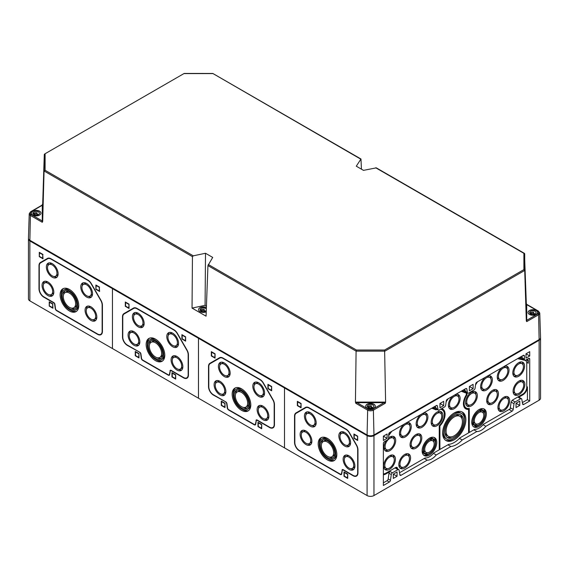 <?xml version="1.0" encoding="UTF-8"?>
<svg xmlns="http://www.w3.org/2000/svg" width="569" height="569" viewBox="0 0 569 569"><rect width="100%" height="100%" fill="white"/><g stroke="black" fill="none" stroke-linecap="round" stroke-linejoin="round"><path stroke-width="0.85" d="M198.481 398.215L284.5 447.881L284.5 387.951L198.481 338.285L199.05 337.958L198.481 338.285L112.456 288.625L113.032 288.291L112.456 288.625L29.873 240.943A4.865 2.809 0 0 1 28.45 238.959L28.45 298.889A4.865 2.809 0 0 0 29.873 300.873L198.481 398.215L198.481 338.285L198.481 398.215M285.076 387.624L284.5 387.951L285.076 387.624M225.829 402.255A1.216 0.704 -120 0 1 226.675 403.563L227.273 407.845A2.027 1.174 -120 0 0 228.688 410.029L254.293 424.808A2.027 1.174 -120 0 0 255.701 424.261L256.306 420.669A1.216 0.704 -120 0 1 257.152 420.335L269.592 427.518A6.892 3.983 -120 0 0 274.464 424.702L274.464 404.509A6.892 3.983 -120 0 0 273.035 399.701L263.433 383.065A6.892 3.983 -120 0 0 259.983 379.423L222.991 358.072A6.892 3.983 -120 0 0 219.549 357.73L209.94 363.278A6.892 3.983 -120 0 0 208.517 366.429L208.517 386.628A6.892 3.983 -120 0 0 213.389 395.071L225.964 402.013M259.983 379.423L223.283 358.235A6.487 3.748 -120 0 0 220.039 357.915L210.146 363.627A6.487 3.748 -120 0 0 208.802 366.6L208.802 386.792A6.487 3.748 -120 0 0 213.389 394.737L225.829 401.92A1.622 0.939 -120 0 1 226.96 403.67L227.557 407.952A1.622 0.939 -120 0 0 228.688 409.701L254.293 424.481A1.622 0.939 -120 0 0 255.104 424.559A1.622 0.939 -120 0 0 255.417 424.04L256.306 420.285A1.622 0.939 -120 0 1 256.498 419.865M271.655 386.493L267.928 384.345L267.928 388.648L271.655 390.796L271.655 386.493L271.37 390.306L268.212 388.485L268.212 384.843L271.37 386.664M215.054 353.818L211.327 351.663L211.327 355.966L215.054 358.121L215.054 353.818L214.762 357.624L211.611 355.803L211.611 352.161L214.762 353.982M261.704 424.453L257.977 422.305L257.977 426.608L261.704 428.763L261.704 424.453L261.42 428.265L258.262 426.444L258.262 422.803L261.42 424.623M225.004 403.265L221.277 401.117L221.277 405.42L225.004 407.568L225.004 403.265L224.712 407.077L221.561 405.249L221.561 401.607L224.712 403.428M224.712 407.077L221.277 405.42M261.42 428.265L257.977 426.608M214.762 357.624L211.327 355.966M271.37 390.306L267.928 388.648M241.491 410.299A13.179 7.61 -120 0 0 248.077 410.953A13.179 7.61 -120 0 0 248.077 395.74A13.179 7.61 -120 0 0 234.897 388.129A13.179 7.61 -120 0 0 232.877 398.691A13.179 7.61 -120 0 0 241.491 410.299M242.045 409.275A13.179 7.61 -120 0 0 242.636 409.637A13.179 7.61 -120 0 0 248.625 410.583M235.495 387.838A13.179 7.61 -120 0 0 233.333 394.196M247.266 409.552A11.558 6.672 -120 0 0 247.266 396.202A11.558 6.672 -120 0 0 235.708 389.53A11.558 6.672 -120 0 0 233.937 398.791A11.558 6.672 -120 0 0 241.491 408.976A11.558 6.672 -120 0 0 247.266 409.552L248.411 408.891A11.558 6.672 -120 0 0 250.787 404.225M242.081 389.146A11.558 6.672 -120 0 0 236.86 388.869L235.708 389.53M241.491 407.987A10.342 5.967 -120 0 0 246.662 408.499A10.342 5.967 -120 0 0 246.662 396.557A10.342 5.967 -120 0 0 236.32 390.583A10.342 5.967 -120 0 0 234.734 398.869A10.342 5.967 -120 0 0 241.491 407.987M243.397 407.411A10.342 5.967 -120 0 0 247.323 407.994M237.088 390.256A10.342 5.967 -120 0 0 235.623 393.954M245.851 407.091A8.72 5.036 -120 0 0 245.851 397.027A8.72 5.036 -120 0 0 237.131 391.991A8.72 5.036 -120 0 0 235.794 398.976A8.72 5.036 -120 0 0 241.491 406.657A8.72 5.036 -120 0 0 245.851 407.091L247.28 406.266A8.72 5.036 -120 0 0 248.788 404.296M241.014 390.846A8.72 5.036 -120 0 0 238.56 391.166L237.131 391.991M219.983 394.907A8.315 4.801 -120 0 0 224.143 395.32A8.315 4.801 -120 0 0 224.143 385.718A8.315 4.801 -120 0 0 215.829 380.917A8.315 4.801 -120 0 0 214.556 387.581A8.315 4.801 -120 0 0 219.983 394.907M221.611 394.189A8.315 4.801 -120 0 0 224.798 394.794M216.604 380.611A8.315 4.801 -120 0 0 215.544 383.67M223.333 393.912A6.693 3.862 -120 0 0 223.333 386.187A6.693 3.862 -120 0 0 216.64 382.325A6.693 3.862 -120 0 0 215.615 387.688A6.693 3.862 -120 0 0 219.983 393.584A6.693 3.862 -120 0 0 223.333 393.912L224.762 393.087A6.693 3.862 -120 0 0 225.857 391.735M219.783 381.223A6.693 3.862 -120 0 0 218.069 381.493L216.64 382.325M262.992 419.737A8.315 4.801 -120 0 0 267.153 420.15A8.315 4.801 -120 0 0 267.153 410.548A8.315 4.801 -120 0 0 258.838 405.754A8.315 4.801 -120 0 0 257.565 412.411A8.315 4.801 -120 0 0 262.992 419.737M264.628 419.019A8.315 4.801 -120 0 0 267.807 419.63M259.62 405.448A8.315 4.801 -120 0 0 258.554 408.499M266.342 418.741A6.693 3.862 -120 0 0 266.342 411.017A6.693 3.862 -120 0 0 259.649 407.155A6.693 3.862 -120 0 0 258.625 412.518A6.693 3.862 -120 0 0 262.992 418.414A6.693 3.862 -120 0 0 266.342 418.741L267.771 417.916A6.693 3.862 -120 0 0 268.867 416.572M262.8 406.053A6.693 3.862 -120 0 0 261.086 406.33L259.649 407.155M224.286 376.529A8.315 4.801 -120 0 0 228.439 376.941A8.315 4.801 -120 0 0 228.439 367.339A8.315 4.801 -120 0 0 220.125 362.545A8.315 4.801 -120 0 0 218.852 369.203A8.315 4.801 -120 0 0 224.286 376.529M225.914 375.81A8.315 4.801 -120 0 0 229.094 376.422M220.907 362.24A8.315 4.801 -120 0 0 219.84 365.298M227.628 375.54A6.693 3.862 -120 0 0 227.628 367.809A6.693 3.862 -120 0 0 220.943 363.947A6.693 3.862 -120 0 0 219.911 369.309A6.693 3.862 -120 0 0 224.286 375.206A6.693 3.862 -120 0 0 227.628 375.54L229.065 374.708A6.693 3.862 -120 0 0 230.161 373.364M224.086 362.844A6.693 3.862 -120 0 0 222.372 363.122L220.943 363.947M258.696 396.394A8.315 4.801 -120 0 0 262.85 396.806A8.315 4.801 -120 0 0 262.85 387.204A8.315 4.801 -120 0 0 254.535 382.411A8.315 4.801 -120 0 0 253.262 389.068A8.315 4.801 -120 0 0 258.696 396.394M260.325 395.675A8.315 4.801 -120 0 0 263.504 396.287M255.317 382.105A8.315 4.801 -120 0 0 254.251 385.163M262.039 395.405A6.693 3.862 -120 0 0 262.039 387.674A6.693 3.862 -120 0 0 255.346 383.812A6.693 3.862 -120 0 0 254.322 389.175A6.693 3.862 -120 0 0 258.696 395.071A6.693 3.862 -120 0 0 262.039 395.405L263.475 394.573A6.693 3.862 -120 0 0 264.571 393.229M258.497 382.709A6.693 3.862 -120 0 0 256.783 382.987L255.346 383.812M256.022 420.448A1.622 0.939 -120 0 1 256.342 419.922A1.622 0.939 -120 0 1 257.152 420.007L269.592 427.191A6.487 3.748 -120 0 0 272.836 427.511A6.487 3.748 -120 0 0 274.18 424.538L274.18 404.339A6.487 3.748 -120 0 0 272.836 399.822L263.227 383.179A6.487 3.748 -120 0 0 259.983 379.758L222.991 358.399A6.487 3.748 -120 0 0 219.748 358.079L219.748 358.079M272.971 427.419A6.487 3.748 -120 0 0 273.12 427.34A6.487 3.748 -120 0 0 274.464 424.374L274.18 424.538M255.232 424.453A1.622 0.939 -120 0 0 255.389 424.396A1.622 0.939 -120 0 0 255.709 423.869L256.306 420.669M112.456 348.555L112.456 288.625L112.456 348.555M139.803 352.588A1.216 0.704 -120 0 1 140.65 353.897L141.254 358.186A2.027 1.174 -120 0 0 142.67 360.362L168.268 375.149A2.027 1.174 -120 0 0 169.683 374.594L170.28 371.002A1.216 0.704 -120 0 1 171.127 370.675L183.567 377.852A6.892 3.983 -120 0 0 188.446 375.042L188.446 354.843A6.892 3.983 -120 0 0 187.016 350.042L177.407 333.398A6.892 3.983 -120 0 0 173.965 329.764L136.973 308.405A6.892 3.983 -120 0 0 133.523 308.064L123.921 313.611A6.892 3.983 -120 0 0 122.491 316.769L122.491 336.962A6.892 3.983 -120 0 0 127.364 345.404L139.946 352.346M173.965 329.764L137.257 308.569A6.487 3.748 -120 0 0 134.014 308.249L124.12 313.96A6.487 3.748 -120 0 0 122.776 316.933L122.776 337.133A6.487 3.748 -120 0 0 127.364 345.077L139.803 352.261A1.622 0.939 -120 0 1 140.934 354.003L141.539 358.285A1.622 0.939 -120 0 0 142.67 360.035L168.268 374.815A1.622 0.939 -120 0 0 169.078 374.893A1.622 0.939 -120 0 0 169.398 374.374L170.287 370.618A1.622 0.939 -120 0 1 170.472 370.199M185.629 336.834L181.902 334.679L181.902 338.982L185.629 341.137L185.629 336.834L185.345 340.639L182.194 338.818L182.194 335.177L185.345 336.997M129.028 304.152L125.301 301.997L125.301 306.307L129.028 308.455L129.028 304.152L128.743 307.957L125.585 306.136L125.585 302.495L128.743 304.315M175.686 374.793L171.952 372.638L171.952 376.941L175.686 379.096L175.686 374.793L175.394 378.598L172.243 376.778L172.243 373.136L175.394 374.957M138.978 353.605L135.251 351.45L135.251 355.753L138.978 357.908L138.978 353.605L138.694 357.41L135.536 355.589L135.536 351.948L138.694 353.769M138.694 357.41L135.251 355.753M175.394 378.598L171.952 376.941M128.743 307.957L125.301 306.307M185.345 340.639L181.902 338.982M155.465 360.639A13.179 7.61 -120 0 0 162.058 361.287A13.179 7.61 -120 0 0 162.058 346.073A13.179 7.61 -120 0 0 148.879 338.463A13.179 7.61 -120 0 0 146.859 349.025A13.179 7.61 -120 0 0 155.465 360.639M156.02 359.608A13.179 7.61 -120 0 0 156.617 359.978A13.179 7.61 -120 0 0 162.606 360.917M149.476 338.178A13.179 7.61 -120 0 0 147.314 344.529M161.247 359.885A11.558 6.672 -120 0 0 161.247 346.542A11.558 6.672 -120 0 0 149.69 339.871A11.558 6.672 -120 0 0 147.919 349.131A11.558 6.672 -120 0 0 155.465 359.316A11.558 6.672 -120 0 0 161.247 359.885L162.393 359.224A11.558 6.672 -120 0 0 164.768 354.565M156.062 339.48A11.558 6.672 -120 0 0 150.835 339.202L149.69 339.871M155.465 358.321A10.342 5.967 -120 0 0 160.636 358.833A10.342 5.967 -120 0 0 160.636 346.891A10.342 5.967 -120 0 0 150.294 340.923A10.342 5.967 -120 0 0 148.715 349.21A10.342 5.967 -120 0 0 155.465 358.321M157.371 357.745A10.342 5.967 -120 0 0 161.304 358.335M151.062 340.596A10.342 5.967 -120 0 0 149.604 344.288M159.825 357.424A8.72 5.036 -120 0 0 159.825 347.36A8.72 5.036 -120 0 0 151.105 342.325A8.72 5.036 -120 0 0 149.775 349.309A8.72 5.036 -120 0 0 155.465 356.998A8.72 5.036 -120 0 0 159.825 357.424L161.262 356.599A8.72 5.036 -120 0 0 162.762 354.636M154.996 341.18A8.72 5.036 -120 0 0 152.542 341.5L151.105 342.325M133.964 345.241A8.315 4.801 -120 0 0 138.118 345.653A8.315 4.801 -120 0 0 138.118 336.051A8.315 4.801 -120 0 0 129.803 331.258A8.315 4.801 -120 0 0 128.53 337.915A8.315 4.801 -120 0 0 133.964 345.241M135.593 344.522A8.315 4.801 -120 0 0 138.772 345.134M130.585 330.952A8.315 4.801 -120 0 0 129.519 334.003M137.307 344.245A6.693 3.862 -120 0 0 137.307 336.521A6.693 3.862 -120 0 0 130.614 332.659A6.693 3.862 -120 0 0 129.59 338.022A6.693 3.862 -120 0 0 133.964 343.918A6.693 3.862 -120 0 0 137.307 344.245L138.744 343.42A6.693 3.862 -120 0 0 139.839 342.076M133.765 331.556A6.693 3.862 -120 0 0 132.051 331.834L130.614 332.659M176.973 370.07A8.315 4.801 -120 0 0 181.127 370.483A8.315 4.801 -120 0 0 181.127 360.888A8.315 4.801 -120 0 0 172.82 356.087A8.315 4.801 -120 0 0 171.539 362.745A8.315 4.801 -120 0 0 176.973 370.07M178.602 369.359A8.315 4.801 -120 0 0 181.781 369.964M173.595 355.781A8.315 4.801 -120 0 0 172.535 358.84M180.316 369.082A6.693 3.862 -120 0 0 180.316 361.358A6.693 3.862 -120 0 0 173.63 357.488A6.693 3.862 -120 0 0 172.599 362.851A6.693 3.862 -120 0 0 176.973 368.748A6.693 3.862 -120 0 0 180.316 369.082L181.753 368.25A6.693 3.862 -120 0 0 182.848 366.905M176.774 356.386A6.693 3.862 -120 0 0 175.06 356.663L173.63 357.488M138.26 326.862A8.315 4.801 -120 0 0 142.421 327.275A8.315 4.801 -120 0 0 142.421 317.68A8.315 4.801 -120 0 0 134.106 312.879A8.315 4.801 -120 0 0 132.833 319.543A8.315 4.801 -120 0 0 138.26 326.862M139.896 326.151A8.315 4.801 -120 0 0 143.075 326.755M134.889 312.573A8.315 4.801 -120 0 0 133.822 315.631M141.61 325.873A6.693 3.862 -120 0 0 141.61 318.149A6.693 3.862 -120 0 0 134.917 314.28A6.693 3.862 -120 0 0 133.893 319.643A6.693 3.862 -120 0 0 138.26 325.539A6.693 3.862 -120 0 0 141.61 325.873L143.039 325.041A6.693 3.862 -120 0 0 144.135 323.697M138.068 313.178A6.693 3.862 -120 0 0 136.354 313.455L134.917 314.28M172.67 346.734A8.315 4.801 -120 0 0 176.831 347.14A8.315 4.801 -120 0 0 176.831 337.545A8.315 4.801 -120 0 0 168.516 332.744A8.315 4.801 -120 0 0 167.243 339.409A8.315 4.801 -120 0 0 172.67 346.734M174.306 346.016A8.315 4.801 -120 0 0 177.485 346.621M169.292 332.438A8.315 4.801 -120 0 0 168.232 335.497M176.02 345.739A6.693 3.862 -120 0 0 176.02 338.014A6.693 3.862 -120 0 0 169.327 334.152A6.693 3.862 -120 0 0 168.303 339.508A6.693 3.862 -120 0 0 172.67 345.404A6.693 3.862 -120 0 0 176.02 345.739L177.45 344.914A6.693 3.862 -120 0 0 178.545 343.562M172.471 333.043A6.693 3.862 -120 0 0 170.757 333.32L169.327 334.152M169.996 370.782A1.622 0.939 -120 0 1 170.316 370.263A1.622 0.939 -120 0 1 171.127 370.341L183.567 377.524A6.487 3.748 -120 0 0 186.81 377.844A6.487 3.748 -120 0 0 188.154 374.871L188.154 354.679A6.487 3.748 -120 0 0 186.81 350.155L177.208 333.519A6.487 3.748 -120 0 0 173.965 330.091L136.973 308.739A6.487 3.748 -120 0 0 133.729 308.419L133.729 308.419M186.952 377.759A6.487 3.748 -120 0 0 187.101 377.681A6.487 3.748 -120 0 0 188.446 374.708L188.446 354.843M169.206 374.793A1.622 0.939 -120 0 0 169.363 374.729A1.622 0.939 -120 0 0 169.683 374.21L170.28 371.002M52.668 304.102L52.96 308.242L49.233 306.086L49.517 302.281L52.668 304.102L52.668 307.744L49.517 305.923L52.668 307.744M49.233 306.086L49.233 301.783L52.96 303.938M99.326 287.331L99.611 291.47L95.884 289.322L96.168 285.51L99.326 287.331L99.326 290.972L96.168 289.152L99.326 290.972M95.884 289.322L95.884 285.012L99.611 287.167M42.718 254.656L43.009 258.795L39.282 256.64L39.567 252.835L42.718 254.656L42.718 258.298L39.567 256.477L42.718 258.298M39.282 256.64L39.282 252.337L43.009 254.485M69.446 307.331A8.72 5.036 60 0 1 63.749 299.65A8.72 5.036 60 0 1 65.086 292.665A8.72 5.036 60 0 1 73.806 297.694A8.72 5.036 60 0 1 73.806 307.765A8.72 5.036 60 0 1 69.446 307.331M65.086 292.665L66.523 291.833A8.72 5.036 60 0 1 68.97 291.513M76.744 304.97A8.72 5.036 60 0 1 75.236 306.933L73.806 307.765M63.586 294.628A10.342 5.967 60 0 1 65.044 290.93M75.286 308.668A10.342 5.967 60 0 1 71.353 308.085M69.446 308.654A10.342 5.967 60 0 1 62.69 299.543A10.342 5.967 60 0 1 64.276 291.257A10.342 5.967 60 0 1 74.617 297.224A10.342 5.967 60 0 1 74.617 309.166A10.342 5.967 60 0 1 69.446 308.654M69.446 309.65A11.558 6.672 60 0 1 61.893 299.465A11.558 6.672 60 0 1 63.664 290.204A11.558 6.672 60 0 1 75.222 296.876A11.558 6.672 60 0 1 75.222 310.219A11.558 6.672 60 0 1 69.446 309.65M63.664 290.204L64.816 289.543A11.558 6.672 60 0 1 70.037 289.813M78.742 304.899A11.558 6.672 60 0 1 76.374 309.557L75.222 310.219M76.58 311.25A13.179 7.61 60 0 1 70.592 310.311A13.179 7.61 60 0 1 70.001 309.949M61.296 294.863A13.179 7.61 60 0 1 63.458 288.511M69.446 310.973A13.179 7.61 60 0 1 60.833 299.358A13.179 7.61 60 0 1 62.853 288.796A13.179 7.61 60 0 1 76.033 296.406A13.179 7.61 60 0 1 76.033 311.627A13.179 7.61 60 0 1 69.446 310.973M90.948 319.088A6.693 3.862 60 0 1 86.58 313.192A6.693 3.862 60 0 1 87.605 307.829A6.693 3.862 60 0 1 94.298 311.691A6.693 3.862 60 0 1 94.298 319.415A6.693 3.862 60 0 1 90.948 319.088M87.605 307.829L89.041 306.997A6.693 3.862 60 0 1 90.755 306.727M96.822 317.239A6.693 3.862 60 0 1 95.727 318.59L94.298 319.415M86.509 309.173A8.315 4.801 60 0 1 87.576 306.115M95.763 320.297A8.315 4.801 60 0 1 92.583 319.693M90.948 320.411A8.315 4.801 60 0 1 85.521 313.085A8.315 4.801 60 0 1 86.794 306.421A8.315 4.801 60 0 1 95.108 311.222A8.315 4.801 60 0 1 95.108 320.824A8.315 4.801 60 0 1 90.948 320.411M47.938 294.251A6.693 3.862 60 0 1 43.571 288.355A6.693 3.862 60 0 1 44.595 282.992A6.693 3.862 60 0 1 51.288 286.861A6.693 3.862 60 0 1 51.288 294.586A6.693 3.862 60 0 1 47.938 294.251M44.595 282.992L46.025 282.167A6.693 3.862 60 0 1 47.739 281.89M53.813 292.409A6.693 3.862 60 0 1 52.718 293.753L51.288 294.586M43.5 284.344A8.315 4.801 60 0 1 44.56 281.285M52.753 295.467A8.315 4.801 60 0 1 49.574 294.863M47.938 295.574A8.315 4.801 60 0 1 42.511 288.248A8.315 4.801 60 0 1 43.785 281.591A8.315 4.801 60 0 1 52.099 286.392A8.315 4.801 60 0 1 52.099 295.987A8.315 4.801 60 0 1 47.938 295.574M86.652 295.745A6.693 3.862 60 0 1 82.277 289.849A6.693 3.862 60 0 1 83.302 284.486A6.693 3.862 60 0 1 89.994 288.348A6.693 3.862 60 0 1 89.994 296.072A6.693 3.862 60 0 1 86.652 295.745M83.302 284.486L84.738 283.654A6.693 3.862 60 0 1 86.452 283.383M92.527 293.896A6.693 3.862 60 0 1 91.431 295.247L89.994 296.072M82.206 285.83A8.315 4.801 60 0 1 83.273 282.772M91.46 296.954A8.315 4.801 60 0 1 88.28 296.349M86.652 297.068A8.315 4.801 60 0 1 81.218 289.742A8.315 4.801 60 0 1 82.491 283.078A8.315 4.801 60 0 1 90.805 287.878A8.315 4.801 60 0 1 90.805 297.48A8.315 4.801 60 0 1 86.652 297.068M52.241 275.88A6.693 3.862 60 0 1 47.867 269.983A6.693 3.862 60 0 1 48.898 264.621A6.693 3.862 60 0 1 55.584 268.483A6.693 3.862 60 0 1 55.584 276.207A6.693 3.862 60 0 1 52.241 275.88M48.898 264.621L50.328 263.788A6.693 3.862 60 0 1 52.042 263.518M58.116 274.03A6.693 3.862 60 0 1 57.021 275.382L55.584 276.207M47.803 265.965A8.315 4.801 60 0 1 48.863 262.906M57.049 277.089A8.315 4.801 60 0 1 53.87 276.484M52.241 277.203A8.315 4.801 60 0 1 46.807 269.877A8.315 4.801 60 0 1 48.088 263.212A8.315 4.801 60 0 1 56.395 268.013A8.315 4.801 60 0 1 56.395 277.615A8.315 4.801 60 0 1 52.241 277.203M50.954 259.073L87.939 280.432A6.487 3.748 60 0 1 91.182 283.853L100.791 300.489A6.487 3.748 60 0 1 102.136 305.012L102.136 331.336A6.487 3.748 60 0 1 100.791 334.309A6.487 3.748 60 0 1 97.548 333.982L56.644 310.368A1.622 0.939 60 0 1 55.513 308.626L54.916 304.337A1.622 0.939 60 0 0 53.785 302.594L43.87 296.869A6.487 3.748 60 0 1 39.282 288.924L39.282 265.808A6.487 3.748 60 0 1 40.627 262.842L47.704 258.753A6.487 3.748 60 0 1 50.954 259.073L87.946 280.104L51.238 258.909A6.487 3.748 60 0 0 47.995 258.589L47.504 258.397L40.42 262.487L40.911 262.679M102.136 331.336L102.42 331.172A6.487 3.748 60 0 1 101.076 334.138A6.487 3.748 60 0 1 100.933 334.216M87.939 280.097L87.939 280.097A6.892 3.983 60 0 1 91.389 283.739L100.99 300.375A6.892 3.983 60 0 1 102.42 305.176L102.42 331.499A6.892 3.983 60 0 1 97.548 334.316L97.69 334.067M40.42 262.487A6.892 3.983 60 0 0 38.991 265.645L38.991 288.753A6.892 3.983 60 0 0 43.87 297.203L53.785 302.921A1.216 0.704 60 0 1 54.631 304.237L55.236 308.519A2.027 1.174 60 0 0 56.644 310.702L97.548 334.316M47.504 258.397A6.892 3.983 60 0 1 50.954 258.739L51.238 258.909M461.21 391.223A11.216 6.472 120 0 1 461.495 391.323L465.101 392.731A2.568 1.487 120 0 0 466.296 392.532L466.296 394.922A11.352 6.558 120 0 0 465.776 408.876A11.352 6.558 120 0 0 468.586 409.36L467.156 408.528A11.352 6.558 120 0 1 465.108 408.386M466.296 392.532L465.911 392.197M439.389 425.612L439.915 425.911A11.352 6.558 120 0 0 442.725 409.075A11.352 6.558 120 0 0 442.205 408.827L441.764 408.57A11.352 6.558 120 0 1 443.215 410.718M442.205 408.827L442.205 408.314M468.586 409.36L468.586 432.867L459.788 437.945A19.73 11.394 120 0 1 448.713 444.346L439.915 449.425L439.24 449.247M465.101 392.731L463.913 391.422L462.583 390.903M525.991 353.818L525.991 358.121L529.718 355.966L529.718 351.663L525.991 353.818L529.718 355.966M469.389 386.493L469.389 390.796L473.116 388.648L473.116 384.345L469.389 386.493L473.116 388.648M516.04 403.265L516.04 407.568L519.767 405.42L519.767 401.117L516.04 403.265L519.767 405.42M383.371 436.16L383.371 440.463L387.098 438.315L387.098 434.005L383.371 436.16L387.098 438.315M439.972 403.478L439.972 407.788L443.699 405.633L443.699 401.33L439.972 403.478L443.699 405.633M393.314 474.119L393.314 478.422L397.048 476.274L397.048 471.971L393.314 474.119L397.048 476.274M522.378 402.589L527.427 399.673L527.427 386.927A6.487 3.748 120 0 1 522.84 394.872L518.387 397.439L520.678 398.769A1.622 0.939 120 0 1 521.489 398.684L519.198 397.361A1.622 0.939 120 0 0 518.387 397.439M383.371 474.688A6.487 3.748 120 0 0 385.661 474.069L390.114 471.502A1.622 0.939 120 0 0 388.983 473.244L391.28 474.574A1.622 0.939 120 0 1 392.404 472.825L397.959 469.624A1.622 0.939 120 0 1 398.769 469.539L395.469 467.633M383.371 482.846L387.048 480.72A1.622 0.939 120 0 0 388.179 478.97L388.983 473.244M433.763 407.063L436.466 408.137L436.579 408.812A1.622 0.939 120 0 0 436.9 409.339L438.336 410.164A1.622 0.939 120 0 0 439.147 410.085L444.524 406.977A1.622 0.939 120 0 0 445.655 405.228L446.252 400.946A1.622 0.939 120 0 1 447.383 399.203L465.705 388.627A1.622 0.939 120 0 1 466.516 388.542A1.622 0.939 120 0 1 466.836 389.068L467.434 392.653A1.622 0.939 120 0 0 467.754 393.179A1.622 0.939 120 0 0 468.564 393.101L473.941 389.993A1.622 0.939 120 0 0 475.072 388.243L475.677 383.961A1.622 0.939 120 0 1 476.801 382.212L523.267 355.39L524.412 356.052A1.622 0.939 120 0 0 524.077 355.312A1.622 0.939 120 0 0 523.267 355.39M436.935 409.353L433.372 407.959A12.162 7.027 120 0 0 432.596 407.738M521.489 398.684A1.622 0.939 120 0 1 521.809 399.21L522.612 404.004A1.622 0.939 120 0 0 522.932 404.531A1.622 0.939 120 0 0 523.743 404.445L529.718 400.996L529.718 359.117A1.622 0.939 120 0 0 529.383 358.37A1.622 0.939 120 0 0 528.573 358.449L525.848 360.028A2.027 1.174 120 0 1 524.831 360.127L523.402 359.295A2.027 1.174 120 0 1 522.982 358.37L522.122 357.766L522.122 356.052M527.427 399.673L529.718 400.996M436.579 408.812L438.016 409.637L437.412 406.053A1.622 0.939 120 0 0 437.092 405.526A1.622 0.939 120 0 0 436.281 405.612L389.822 432.433A1.622 0.939 120 0 0 388.67 434.424L388.67 437.568A2.027 1.174 120 0 1 387.24 440.05L384.516 441.622A1.622 0.939 120 0 0 383.371 443.607L383.371 485.492L389.345 482.043A1.622 0.939 120 0 0 390.476 480.293L391.28 474.574M433.912 406.977L435.605 407.639L435.356 406.145M435.605 407.639L436.466 408.137M438.016 409.637A1.622 0.939 120 0 0 438.336 410.164M463.337 389.993L465.029 390.654L464.773 389.16M465.029 390.654L465.997 391.828A1.622 0.939 120 0 0 466.317 392.347L467.754 393.179M522.982 358.37L524.412 359.195L524.412 356.052M524.412 359.195A2.027 1.174 120 0 0 524.831 360.127M464.475 407.653A10.946 6.323 120 0 0 465.684 408.122L467.334 408.464A10.406 6.01 120 0 0 469.254 408.421L469.254 432.483L468.586 432.419M525.863 360.71A6.487 3.748 120 0 0 525.664 360.113M399.53 472.739L425.107 457.974A12.433 7.177 120 0 0 433.791 452.96L439.24 449.809L439.24 425.747A10.406 6.01 120 0 0 443.137 410.633L442.028 409.367A10.946 6.323 120 0 0 441.537 408.905M397.553 468.842L397.454 468.223L395.647 467.739M431.786 408.208A11.216 6.472 120 0 1 432.077 408.307L435.683 409.716L434.496 408.407L433.158 407.888M512.264 400.313L515.13 401.97L520.678 398.769M515.13 401.97A1.622 0.939 120 0 0 513.999 403.72L513.195 409.445A1.622 0.939 120 0 1 512.072 411.188L485.862 426.316L483.074 424.709M473.863 429.823L476.829 431.53A13.379 7.724 120 0 0 485.862 426.316M459.411 438.343L462.22 439.965L476.829 431.53M447.903 444.809L450.868 446.523A20.683 11.942 120 0 0 462.22 439.965M433.464 453.351L436.259 454.958L450.868 446.523M424.261 458.458L427.227 460.172A13.379 7.724 120 0 0 436.259 454.958M398.769 469.539A1.622 0.939 120 0 1 399.082 470.065L399.886 474.859A1.622 0.939 120 0 0 400.206 475.385A1.622 0.939 120 0 0 401.017 475.3L427.227 460.172M384.096 441.957L383.89 442.241A6.487 3.748 120 0 0 383.62 442.632M388.67 435.612L391.614 431.544A12.162 7.027 120 0 1 391.792 431.295M446.124 401.856L447.433 399.843A12.162 7.027 120 0 1 448.208 398.727M466.352 392.368L462.789 390.974A12.162 7.027 120 0 0 462.014 390.754M475.549 384.872L476.85 382.859A12.162 7.027 120 0 1 477.626 381.742M523.487 359.352L518.608 358.221A12.162 7.027 120 0 0 518.43 358.186M526.012 359.928L526.332 360.006A6.487 3.748 120 0 1 526.944 360.248A6.487 3.748 120 0 1 528.288 363.214L528.288 360.205A7.461 4.31 120 0 0 527.427 359.402L527.427 359.117M367.083 495.556L367.083 435.626L284.5 387.951L284.5 447.881L367.083 495.556A4.865 2.809 0 0 0 373.961 495.556L539.128 400.206A4.865 2.809 0 0 0 540.55 398.215L540.55 338.285A4.865 2.809 0 0 0 540.514 337.958M539.128 400.206L539.128 340.276A4.865 2.809 0 0 0 540.55 338.285M539.128 340.276L373.961 435.626A4.865 2.809 0 0 1 367.083 435.626M342.325 470.335A1.216 0.704 -120 0 1 343.171 470.001L353.086 475.727A6.892 3.983 -120 0 0 357.965 472.91L357.965 449.802A6.892 3.983 -120 0 0 356.535 444.994L349.451 432.732A6.892 3.983 -120 0 0 346.009 429.09L309.017 407.738A6.892 3.983 -120 0 0 305.567 407.397L295.965 412.938A6.892 3.983 -120 0 0 294.536 416.095L294.536 442.419A6.892 3.983 -120 0 0 299.408 450.861L340.312 474.475A2.027 1.174 -120 0 0 341.727 473.92L342.332 469.944A1.622 0.939 -120 0 1 342.517 469.532M346.009 429.09L309.301 407.902A6.487 3.748 -120 0 0 306.058 407.582L296.165 413.293A6.487 3.748 -120 0 0 294.82 416.259L294.82 442.582A6.487 3.748 -120 0 0 299.408 450.527L340.312 474.141A1.622 0.939 -120 0 0 341.123 474.226A1.622 0.939 -120 0 0 341.443 473.7L342.332 469.944L341.727 473.536A1.622 0.939 -120 0 1 341.407 474.062L341.123 474.226M357.673 436.16L353.946 434.005L353.946 438.315L357.673 440.463L357.673 436.16L357.389 439.965L354.238 438.144L354.238 434.503L357.389 436.323M301.072 403.478L297.345 401.33L297.345 405.633L301.072 407.788L301.072 403.478L300.788 407.29L297.63 405.469L297.63 401.828L300.788 403.649M347.723 474.119L343.996 471.971L343.996 476.274L347.723 478.422L347.723 474.119L347.439 477.924L344.288 476.104L344.288 472.462L347.439 474.283M466.296 394.601L466.964 394.907A10.406 6.01 120 0 0 467.334 408.464M517.634 358.641L525.087 360.362A5.541 3.201 120 0 1 526.083 360.959A5.541 3.201 120 0 1 526.752 363.107L526.752 387.311A5.541 3.201 120 0 1 522.84 394.097L512.84 399.872A2.568 1.487 120 0 0 511.047 402.639L510.244 408.364A0.676 0.391 120 0 1 509.774 409.09L483.394 424.318A12.433 7.177 120 0 1 474.71 429.332L469.254 432.483M389.53 455.776A8.315 4.801 120 0 0 384.103 463.102A8.315 4.801 120 0 0 385.377 469.766A8.315 4.801 120 0 0 389.53 469.354A8.315 4.801 120 0 0 394.964 462.028A8.315 4.801 120 0 0 393.691 455.364A8.315 4.801 120 0 0 389.53 455.776M437.049 412.12A8.315 4.801 120 0 0 431.615 419.445A8.315 4.801 120 0 0 432.888 426.11A8.315 4.801 120 0 0 437.049 425.697A8.315 4.801 120 0 0 442.476 418.371A8.315 4.801 120 0 0 441.203 411.707A8.315 4.801 120 0 0 437.049 412.12M420.733 414.588A8.315 4.801 120 0 0 416.373 421.835A8.315 4.801 120 0 0 417.866 427.668A8.315 4.801 120 0 0 422.02 427.255A8.315 4.801 120 0 0 427.454 419.929A8.315 4.801 120 0 0 426.174 413.265A8.315 4.801 120 0 0 423.308 413.101M443.137 410.633A10.406 6.01 120 0 0 441.537 409.588L441.537 408.698M435.683 409.716A2.568 1.487 120 0 0 436.85 409.531L437.049 409.417M383.47 473.785L383.371 473.764A5.541 3.201 120 0 0 383.47 473.785A5.541 3.201 120 0 0 385.661 473.294L395.661 467.519A2.568 1.487 120 0 1 396.678 467.291A2.568 1.487 120 0 1 397.454 468.223M404.068 424.204A8.315 4.801 120 0 0 399.715 431.451A8.315 4.801 120 0 0 401.202 437.284A8.315 4.801 120 0 0 405.363 436.871A8.315 4.801 120 0 0 410.79 429.545A8.315 4.801 120 0 0 409.516 422.888A8.315 4.801 120 0 0 406.65 422.717M386.145 440.683A8.315 4.801 120 0 0 385.661 451.053A8.315 4.801 120 0 0 389.822 450.648A8.315 4.801 120 0 0 395.249 443.322A8.315 4.801 120 0 0 393.976 436.658A8.315 4.801 120 0 0 389.822 437.07A8.315 4.801 120 0 0 388.648 437.881M415.939 434.574A8.315 4.801 120 0 0 410.512 441.893A8.315 4.801 120 0 0 411.785 448.557A8.315 4.801 120 0 0 415.939 448.144A8.315 4.801 120 0 0 421.373 440.819A8.315 4.801 120 0 0 420.1 434.161A8.315 4.801 120 0 0 415.939 434.574M404.701 454.467A8.315 4.801 120 0 0 399.267 461.793A8.315 4.801 120 0 0 400.548 468.458A8.315 4.801 120 0 0 404.701 468.045A8.315 4.801 120 0 0 410.135 460.719A8.315 4.801 120 0 0 408.855 454.055A8.315 4.801 120 0 0 404.701 454.467M429.446 438.194A10.342 5.967 120 0 0 422.689 447.305A10.342 5.967 120 0 0 424.275 455.591A10.342 5.967 120 0 0 429.446 455.079A10.342 5.967 120 0 0 436.203 445.968A10.342 5.967 120 0 0 434.616 437.682A10.342 5.967 120 0 0 429.446 438.194M439.915 425.911L439.915 449.425M452.96 395.981A8.315 4.801 120 0 0 448.607 403.229A8.315 4.801 120 0 0 450.093 409.054A8.315 4.801 120 0 0 454.247 408.649A8.315 4.801 120 0 0 459.681 401.323A8.315 4.801 120 0 0 458.408 394.658A8.315 4.801 120 0 0 455.541 394.495M454.247 412.952A16.423 9.481 120 0 0 443.521 427.426A16.423 9.481 120 0 0 446.039 440.584A16.423 9.481 120 0 0 454.247 439.766A16.423 9.481 120 0 0 464.98 425.299A16.423 9.481 120 0 0 462.462 412.134A16.423 9.481 120 0 0 454.247 412.952M518.964 381.052A8.315 4.801 120 0 0 513.537 388.378A8.315 4.801 120 0 0 514.81 395.035A8.315 4.801 120 0 0 518.964 394.623A8.315 4.801 120 0 0 524.398 387.297A8.315 4.801 120 0 0 523.124 380.64A8.315 4.801 120 0 0 518.964 381.052M471.452 392.254A8.315 4.801 120 0 0 466.025 399.58A8.315 4.801 120 0 0 467.298 406.245A8.315 4.801 120 0 0 471.452 405.832A8.315 4.801 120 0 0 476.886 398.506A8.315 4.801 120 0 0 475.613 391.842A8.315 4.801 120 0 0 471.452 392.254M501.851 367.752A8.315 4.801 120 0 0 497.491 374.999A8.315 4.801 120 0 0 498.985 380.832A8.315 4.801 120 0 0 503.138 380.419A8.315 4.801 120 0 0 508.572 373.093A8.315 4.801 120 0 0 507.292 366.436A8.315 4.801 120 0 0 504.426 366.265M466.964 394.907L466.964 392.724M485.186 377.375A8.315 4.801 120 0 0 480.833 384.623A8.315 4.801 120 0 0 482.32 390.448A8.315 4.801 120 0 0 486.481 390.035A8.315 4.801 120 0 0 491.908 382.709A8.315 4.801 120 0 0 490.634 376.052A8.315 4.801 120 0 0 487.768 375.881M518.679 362.673A8.315 4.801 120 0 0 513.252 369.999A8.315 4.801 120 0 0 514.525 376.657A8.315 4.801 120 0 0 518.679 376.251A8.315 4.801 120 0 0 524.113 368.925A8.315 4.801 120 0 0 522.84 362.261A8.315 4.801 120 0 0 518.679 362.673M492.555 390.334A8.315 4.801 120 0 0 487.128 397.66A8.315 4.801 120 0 0 488.401 404.324A8.315 4.801 120 0 0 492.555 403.912A8.315 4.801 120 0 0 497.989 396.586A8.315 4.801 120 0 0 496.716 389.921A8.315 4.801 120 0 0 492.555 390.334M503.8 397.254A8.315 4.801 120 0 0 498.366 404.58A8.315 4.801 120 0 0 499.639 411.245A8.315 4.801 120 0 0 503.8 410.832A8.315 4.801 120 0 0 509.227 403.506A8.315 4.801 120 0 0 507.953 396.842A8.315 4.801 120 0 0 503.8 397.254M479.055 409.559A10.342 5.967 120 0 0 472.298 418.67A10.342 5.967 120 0 0 473.885 426.956A10.342 5.967 120 0 0 479.055 426.444A10.342 5.967 120 0 0 485.805 417.333A10.342 5.967 120 0 0 484.226 409.047A10.342 5.967 120 0 0 479.055 409.559M454.247 437.12A13.179 7.61 -60 0 1 447.661 437.774A13.179 7.61 -60 0 1 447.661 422.554A13.179 7.61 -60 0 1 460.84 414.943A13.179 7.61 -60 0 1 462.86 425.505A13.179 7.61 -60 0 1 454.247 437.12M454.247 438.443A14.801 8.542 -60 0 1 446.85 439.176A14.801 8.542 -60 0 1 446.85 422.084A14.801 8.542 -60 0 1 461.651 413.542A14.801 8.542 -60 0 1 463.92 425.399A14.801 8.542 -60 0 1 454.247 438.443M454.247 407.319A6.693 3.862 -60 0 1 450.904 407.653A6.693 3.862 -60 0 1 450.904 399.929A6.693 3.862 -60 0 1 457.597 396.067A6.693 3.862 -60 0 1 458.621 401.422A6.693 3.862 -60 0 1 454.247 407.319M484.845 389.324A8.315 4.801 -60 0 1 481.666 389.929M489.859 375.746A8.315 4.801 -60 0 1 490.919 378.805M450.904 407.653L449.467 406.828A6.693 3.862 -60 0 1 448.372 405.477M454.787 394.929A6.693 3.862 -60 0 1 456.16 395.235L457.597 396.067M454.247 435.797A11.558 6.672 -60 0 1 448.472 436.366A11.558 6.672 -60 0 1 448.472 423.023A11.558 6.672 -60 0 1 460.029 416.352A11.558 6.672 -60 0 1 461.8 425.612A11.558 6.672 -60 0 1 454.247 435.797M448.472 436.366L447.035 435.541A11.558 6.672 -60 0 1 444.972 432.696M455.1 415.15A11.558 6.672 -60 0 1 458.593 415.526L460.029 416.352M451.964 436.736A13.179 7.61 -60 0 1 446.985 437.291M460.086 414.602A13.179 7.61 -60 0 1 462.099 419.189M446.85 439.176L445.705 438.514A14.801 8.542 -60 0 1 442.654 432.376M453.664 413.307A14.801 8.542 -60 0 1 460.506 412.881L461.651 413.542M453.692 438.749A16.423 9.481 -60 0 1 453.102 439.104A16.423 9.481 -60 0 1 445.484 440.214M461.864 411.842A16.423 9.481 -60 0 1 464.702 419.68M479.055 423.464A6.693 3.862 -60 0 1 475.705 423.791A6.693 3.862 -60 0 1 475.705 416.067A6.693 3.862 -60 0 1 482.398 412.205A6.693 3.862 -60 0 1 483.422 417.568A6.693 3.862 -60 0 1 479.055 423.464M475.705 423.791L474.276 422.966A6.693 3.862 -60 0 1 473.18 421.622M479.247 411.103A6.693 3.862 -60 0 1 480.961 411.38L482.398 412.205M477.419 424.069A8.315 4.801 -60 0 1 474.24 424.68M482.427 410.491A8.315 4.801 -60 0 1 483.494 413.549M479.055 424.787A8.315 4.801 -60 0 1 474.895 425.199A8.315 4.801 -60 0 1 474.895 415.598A8.315 4.801 -60 0 1 483.209 410.804A8.315 4.801 -60 0 1 484.482 417.461A8.315 4.801 -60 0 1 479.055 424.787M479.055 425.121A8.72 5.036 -60 0 1 474.695 425.548A8.72 5.036 -60 0 1 474.695 415.484A8.72 5.036 -60 0 1 483.415 410.448A8.72 5.036 -60 0 1 484.745 417.433A8.72 5.036 -60 0 1 479.055 425.121M474.695 425.548L473.543 424.887A8.72 5.036 -60 0 1 471.765 421.515M478.458 409.929A8.72 5.036 -60 0 1 482.263 409.787L483.415 410.448M478.501 425.406A10.342 5.967 -60 0 1 477.903 425.783A10.342 5.967 -60 0 1 473.344 426.565M483.614 408.77A10.342 5.967 -60 0 1 485.193 413.819M429.446 452.099A6.693 3.862 -60 0 1 426.103 452.433A6.693 3.862 -60 0 1 426.103 444.709A6.693 3.862 -60 0 1 432.796 440.847A6.693 3.862 -60 0 1 433.82 446.21A6.693 3.862 -60 0 1 429.446 452.099M426.103 452.433L424.666 451.608A6.693 3.862 -60 0 1 423.571 450.257M429.645 439.745A6.693 3.862 -60 0 1 431.359 440.015L432.796 440.847M427.817 452.711A8.315 4.801 -60 0 1 424.638 453.315M432.824 439.133A8.315 4.801 -60 0 1 433.891 442.191M429.446 453.429A8.315 4.801 -60 0 1 425.292 453.842A8.315 4.801 -60 0 1 425.292 444.24A8.315 4.801 -60 0 1 433.606 439.439A8.315 4.801 -60 0 1 434.88 446.103A8.315 4.801 -60 0 1 429.446 453.429M429.446 453.756A8.72 5.036 -60 0 1 425.086 454.19A8.72 5.036 -60 0 1 425.086 444.126A8.72 5.036 -60 0 1 433.806 439.09A8.72 5.036 -60 0 1 435.143 446.075A8.72 5.036 -60 0 1 429.446 453.756M425.086 454.19L423.941 453.529A8.72 5.036 -60 0 1 422.162 450.157M428.848 438.571A8.72 5.036 -60 0 1 432.66 438.429L433.806 439.09M428.898 454.048A10.342 5.967 -60 0 1 428.301 454.418A10.342 5.967 -60 0 1 423.734 455.207M434.012 437.412A10.342 5.967 -60 0 1 435.584 442.462M503.8 409.509A6.693 3.862 -60 0 1 500.45 409.836A6.693 3.862 -60 0 1 500.45 402.112A6.693 3.862 -60 0 1 507.143 398.25A6.693 3.862 -60 0 1 508.167 403.613A6.693 3.862 -60 0 1 503.8 409.509M500.45 409.836L499.02 409.011A6.693 3.862 -60 0 1 497.925 407.667M503.999 397.148A6.693 3.862 -60 0 1 505.713 397.418L507.143 398.25M502.164 410.114A8.315 4.801 -60 0 1 498.985 410.718M507.178 396.536A8.315 4.801 -60 0 1 508.238 399.594M404.701 466.722A6.693 3.862 -60 0 1 401.358 467.049A6.693 3.862 -60 0 1 401.358 459.325A6.693 3.862 -60 0 1 408.044 455.463A6.693 3.862 -60 0 1 409.075 460.826A6.693 3.862 -60 0 1 404.701 466.722M401.358 467.049L399.922 466.224A6.693 3.862 -60 0 1 398.826 464.88M404.9 454.361A6.693 3.862 -60 0 1 406.615 454.638L408.044 455.463M403.072 467.327A8.315 4.801 -60 0 1 399.893 467.931M408.08 453.749A8.315 4.801 -60 0 1 409.139 456.807M518.964 393.3A6.693 3.862 -60 0 1 515.621 393.634A6.693 3.862 -60 0 1 515.621 385.903A6.693 3.862 -60 0 1 522.314 382.041A6.693 3.862 -60 0 1 523.338 387.404A6.693 3.862 -60 0 1 518.964 393.3M515.621 393.634L514.191 392.802A6.693 3.862 -60 0 1 513.089 391.458M519.163 380.938A6.693 3.862 -60 0 1 520.877 381.216L522.314 382.041M517.335 393.904A8.315 4.801 -60 0 1 514.156 394.516M522.342 380.334A8.315 4.801 -60 0 1 523.409 383.392M389.53 468.031A6.693 3.862 -60 0 1 386.187 468.358A6.693 3.862 -60 0 1 386.187 460.634A6.693 3.862 -60 0 1 392.88 456.772A6.693 3.862 -60 0 1 393.904 462.135A6.693 3.862 -60 0 1 389.53 468.031M386.187 468.358L384.751 467.533A6.693 3.862 -60 0 1 383.655 466.182M389.729 455.669A6.693 3.862 -60 0 1 391.444 455.94L392.88 456.772M387.902 468.636A8.315 4.801 -60 0 1 384.722 469.24M392.909 455.058A8.315 4.801 -60 0 1 393.976 458.116M492.555 402.589A6.693 3.862 -60 0 1 489.212 402.916A6.693 3.862 -60 0 1 489.212 395.192A6.693 3.862 -60 0 1 495.905 391.33A6.693 3.862 -60 0 1 496.929 396.693A6.693 3.862 -60 0 1 492.555 402.589M489.212 402.916L487.782 402.091A6.693 3.862 -60 0 1 486.68 400.747M492.754 390.227A6.693 3.862 -60 0 1 494.468 390.505L495.905 391.33M490.926 403.193A8.315 4.801 -60 0 1 487.747 403.798M495.933 389.616A8.315 4.801 -60 0 1 497 392.674M415.939 446.821A6.693 3.862 -60 0 1 412.596 447.156A6.693 3.862 -60 0 1 412.596 439.424A6.693 3.862 -60 0 1 419.289 435.562A6.693 3.862 -60 0 1 420.313 440.925A6.693 3.862 -60 0 1 415.939 446.821M412.596 447.156L411.159 446.324A6.693 3.862 -60 0 1 410.064 444.979M416.138 434.46A6.693 3.862 -60 0 1 417.852 434.737L419.289 435.562M414.31 447.426A8.315 4.801 -60 0 1 411.131 448.038M419.317 433.855A8.315 4.801 -60 0 1 420.384 436.914M471.452 404.509A6.693 3.862 -60 0 1 468.109 404.836A6.693 3.862 -60 0 1 468.109 397.112A6.693 3.862 -60 0 1 474.802 393.25A6.693 3.862 -60 0 1 475.826 398.613A6.693 3.862 -60 0 1 471.452 404.509M468.109 404.836L466.672 404.011A6.693 3.862 -60 0 1 465.577 402.667M471.651 392.148A6.693 3.862 -60 0 1 473.365 392.425L474.802 393.25M469.823 405.114A8.315 4.801 -60 0 1 466.644 405.718M474.831 391.536A8.315 4.801 -60 0 1 475.897 394.594M437.049 424.374A6.693 3.862 -60 0 1 433.699 424.702A6.693 3.862 -60 0 1 433.699 416.977A6.693 3.862 -60 0 1 440.392 413.115A6.693 3.862 -60 0 1 441.416 418.478A6.693 3.862 -60 0 1 437.049 424.374M433.699 424.702L432.269 423.877A6.693 3.862 -60 0 1 431.174 422.532M437.241 412.013A6.693 3.862 -60 0 1 438.955 412.29L440.392 413.115M435.413 424.979A8.315 4.801 -60 0 1 432.234 425.591M440.42 411.401A8.315 4.801 -60 0 1 441.487 414.46M518.679 374.921A6.693 3.862 -60 0 1 515.336 375.256A6.693 3.862 -60 0 1 515.336 367.531A6.693 3.862 -60 0 1 522.029 363.669A6.693 3.862 -60 0 1 523.053 369.025A6.693 3.862 -60 0 1 518.679 374.921M515.336 375.256L513.899 374.43A6.693 3.862 -60 0 1 512.804 373.079M518.878 362.56A6.693 3.862 -60 0 1 520.592 362.837L522.029 363.669M517.05 375.533A8.315 4.801 -60 0 1 513.871 376.137M522.058 361.955A8.315 4.801 -60 0 1 523.124 365.014M389.822 449.318A6.693 3.862 -60 0 1 386.472 449.652A6.693 3.862 -60 0 1 386.472 441.928A6.693 3.862 -60 0 1 393.165 438.066A6.693 3.862 -60 0 1 394.189 443.422A6.693 3.862 -60 0 1 389.822 449.318M386.472 449.652L385.042 448.827A6.693 3.862 -60 0 1 383.947 447.476M390.014 436.964A6.693 3.862 -60 0 1 391.728 437.234L393.165 438.066M388.186 449.93A8.315 4.801 -60 0 1 385.007 450.534M393.193 436.352A8.315 4.801 -60 0 1 394.26 439.41M503.138 379.096A6.693 3.862 -60 0 1 499.795 379.423A6.693 3.862 -60 0 1 499.795 371.699A6.693 3.862 -60 0 1 506.481 367.837A6.693 3.862 -60 0 1 507.512 373.2A6.693 3.862 -60 0 1 503.138 379.096M499.795 379.423L498.359 378.598A6.693 3.862 -60 0 1 497.263 377.254M503.679 366.699A6.693 3.862 -60 0 1 505.052 367.012L506.481 367.837M501.509 379.701A8.315 4.801 -60 0 1 498.33 380.312M506.517 366.13A8.315 4.801 -60 0 1 507.584 369.181M486.481 388.712A6.693 3.862 -60 0 1 483.131 389.047A6.693 3.862 -60 0 1 483.131 381.322A6.693 3.862 -60 0 1 489.824 377.453A6.693 3.862 -60 0 1 490.848 382.816A6.693 3.862 -60 0 1 486.481 388.712M483.131 389.047L481.701 388.214A6.693 3.862 -60 0 1 480.606 386.87M487.014 376.315A6.693 3.862 -60 0 1 488.394 376.628L489.824 377.453M452.618 407.93A8.315 4.801 -60 0 1 449.439 408.535M457.625 394.353A8.315 4.801 -60 0 1 458.692 397.411M422.02 425.932A6.693 3.862 -60 0 1 418.677 426.259A6.693 3.862 -60 0 1 418.677 418.535A6.693 3.862 -60 0 1 425.363 414.673A6.693 3.862 -60 0 1 426.394 420.036A6.693 3.862 -60 0 1 422.02 425.932M418.677 426.259L417.241 425.434A6.693 3.862 -60 0 1 416.145 424.083M422.561 413.535A6.693 3.862 -60 0 1 423.933 413.841L425.363 414.673M420.391 426.537A8.315 4.801 -60 0 1 417.212 427.141M425.399 412.959A8.315 4.801 -60 0 1 426.458 416.017M405.363 435.548A6.693 3.862 -60 0 1 402.013 435.875A6.693 3.862 -60 0 1 402.013 428.151A6.693 3.862 -60 0 1 408.706 424.289A6.693 3.862 -60 0 1 409.73 429.652A6.693 3.862 -60 0 1 405.363 435.548M402.013 435.875L400.583 435.05A6.693 3.862 -60 0 1 399.488 433.706M405.896 423.151A6.693 3.862 -60 0 1 407.276 423.464L408.706 424.289M403.727 436.153A8.315 4.801 -60 0 1 400.548 436.764M408.741 422.582A8.315 4.801 -60 0 1 409.801 425.633M463.23 390.114A13.137 7.589 120 0 0 463.166 390.085L465.89 391.152M446.416 400.377L446.95 399.552M475.833 383.392L476.367 382.567M520.002 357.275L522.122 357.766M519.632 357.488L522.982 358.257M388.67 434.645L390.583 431.992M347.439 477.924L343.996 476.274M300.788 407.29L297.345 405.633M357.389 439.965L353.946 438.315M327.509 459.965A13.179 7.61 -120 0 0 334.103 460.62A13.179 7.61 -120 0 0 334.103 445.399A13.179 7.61 -120 0 0 320.923 437.789A13.179 7.61 -120 0 0 318.903 448.351A13.179 7.61 -120 0 0 327.509 459.965M328.064 458.941A13.179 7.61 -120 0 0 328.654 459.304A13.179 7.61 -120 0 0 334.65 460.243M321.521 437.504A13.179 7.61 -120 0 0 319.358 443.856M333.292 459.211A11.558 6.672 -120 0 0 333.292 445.868A11.558 6.672 -120 0 0 321.734 439.197A11.558 6.672 -120 0 0 319.963 448.457A11.558 6.672 -120 0 0 327.509 458.642A11.558 6.672 -120 0 0 333.292 459.211L334.437 458.55A11.558 6.672 -120 0 0 336.812 453.891M328.107 438.806A11.558 6.672 -120 0 0 322.879 438.535L321.734 439.197M327.509 457.647A10.342 5.967 -120 0 0 332.68 458.159A10.342 5.967 -120 0 0 332.68 446.217A10.342 5.967 -120 0 0 322.339 440.25A10.342 5.967 -120 0 0 320.752 448.536A10.342 5.967 -120 0 0 327.509 457.647M329.415 457.078A10.342 5.967 -120 0 0 333.349 457.661M323.107 439.922A10.342 5.967 -120 0 0 321.649 443.621M331.869 456.758A8.72 5.036 -120 0 0 331.869 446.686A8.72 5.036 -120 0 0 323.149 441.658A8.72 5.036 -120 0 0 321.812 448.642A8.72 5.036 -120 0 0 327.509 456.324A8.72 5.036 -120 0 0 331.869 456.758L333.306 455.925A8.72 5.036 -120 0 0 334.807 453.962M327.04 440.506A8.72 5.036 -120 0 0 324.586 440.826L323.149 441.658M306.008 444.567A8.315 4.801 -120 0 0 310.162 444.979A8.315 4.801 -120 0 0 310.162 435.385A8.315 4.801 -120 0 0 301.847 430.584A8.315 4.801 -120 0 0 300.574 437.241A8.315 4.801 -120 0 0 306.008 444.567M307.637 443.856A8.315 4.801 -120 0 0 310.816 444.46M302.63 430.278A8.315 4.801 -120 0 0 301.563 433.336M309.351 443.578A6.693 3.862 -120 0 0 309.351 435.854A6.693 3.862 -120 0 0 302.658 431.985A6.693 3.862 -120 0 0 301.634 437.348A6.693 3.862 -120 0 0 306.008 443.244A6.693 3.862 -120 0 0 309.351 443.578L310.788 442.746A6.693 3.862 -120 0 0 311.883 441.402M305.809 430.882A6.693 3.862 -120 0 0 304.095 431.16L302.658 431.985M349.017 469.404A8.315 4.801 -120 0 0 353.171 469.816A8.315 4.801 -120 0 0 353.171 460.214A8.315 4.801 -120 0 0 344.857 455.413A8.315 4.801 -120 0 0 343.584 462.078A8.315 4.801 -120 0 0 349.017 469.404M350.646 468.685A8.315 4.801 -120 0 0 353.826 469.29M345.639 455.108A8.315 4.801 -120 0 0 344.572 458.166M352.36 468.408A6.693 3.862 -120 0 0 352.36 460.684A6.693 3.862 -120 0 0 345.668 456.822A6.693 3.862 -120 0 0 344.643 462.184A6.693 3.862 -120 0 0 349.017 468.081A6.693 3.862 -120 0 0 352.36 468.408L353.797 467.583A6.693 3.862 -120 0 0 354.892 466.231M348.818 455.719A6.693 3.862 -120 0 0 347.104 455.989L345.668 456.822M310.304 426.195A8.315 4.801 -120 0 0 314.465 426.608A8.315 4.801 -120 0 0 314.465 417.006A8.315 4.801 -120 0 0 306.15 412.205A8.315 4.801 -120 0 0 304.877 418.869A8.315 4.801 -120 0 0 310.304 426.195M311.94 425.477A8.315 4.801 -120 0 0 315.119 426.081M306.926 411.899A8.315 4.801 -120 0 0 305.866 414.957M313.654 425.199A6.693 3.862 -120 0 0 313.654 417.475A6.693 3.862 -120 0 0 306.961 413.613A6.693 3.862 -120 0 0 305.937 418.976A6.693 3.862 -120 0 0 310.304 424.872A6.693 3.862 -120 0 0 313.654 425.199L315.084 424.374A6.693 3.862 -120 0 0 316.179 423.023M310.112 412.511A6.693 3.862 -120 0 0 308.398 412.781L306.961 413.613M344.714 446.06A8.315 4.801 -120 0 0 348.875 446.473A8.315 4.801 -120 0 0 348.875 436.871A8.315 4.801 -120 0 0 340.561 432.07A8.315 4.801 -120 0 0 339.288 438.735A8.315 4.801 -120 0 0 344.714 446.06M346.343 445.342A8.315 4.801 -120 0 0 349.53 445.947M341.336 431.764A8.315 4.801 -120 0 0 340.276 434.823M348.057 445.065A6.693 3.862 -120 0 0 348.057 437.341A6.693 3.862 -120 0 0 341.372 433.478A6.693 3.862 -120 0 0 340.347 438.841A6.693 3.862 -120 0 0 344.714 444.738A6.693 3.862 -120 0 0 348.057 445.065L349.494 444.24A6.693 3.862 -120 0 0 350.589 442.888M344.515 432.376A6.693 3.862 -120 0 0 342.801 432.646L341.372 433.478M342.04 470.115A1.622 0.939 -120 0 1 342.36 469.589A1.622 0.939 -120 0 1 343.171 469.667L353.086 475.392A6.487 3.748 -120 0 0 356.329 475.72A6.487 3.748 -120 0 0 357.673 472.747L357.673 449.638A6.487 3.748 -120 0 0 356.329 445.114L349.252 432.845A6.487 3.748 -120 0 0 346.009 429.424L309.017 408.065A6.487 3.748 -120 0 0 305.773 407.745L305.773 407.745M356.471 475.627A6.487 3.748 -120 0 0 356.621 475.549A6.487 3.748 -120 0 0 357.965 472.583L357.673 472.747M361.436 169.171L360.966 158.993L356.294 166.198L363.499 170.359L376.315 167.855L524.476 253.397L526.318 303.426L526.723 304.621L538.594 311.456L538.665 314.714M205.501 253.262L193.275 255.83L192.45 256.662L192.038 308.085L206.063 316.179L207.934 265.595L212.706 257.416L205.501 253.262L205.082 305.34L192.038 308.085M30.335 215.388L30.406 212.123L30.982 211.81A3.272 1.885 0 0 0 30.982 214.456L30.406 215.431A4.083 2.354 0 0 1 29.239 213.738L28.45 238.247A4.865 2.809 0 0 0 29.873 240.282L30.406 215.431L42.277 222.28L42.682 221.526L44.524 154.064L184.192 73.444L212.806 73.451L360.966 158.993M44.524 154.064L184.192 73.444M30.982 214.456L42.277 220.978L42.277 221.618L42.277 204.648L42.682 204.1L44.29 154.462M526.723 304.344L538.423 311.101L539.761 313.064A4.083 2.354 180 0 1 538.594 314.757L539.128 339.615L373.961 434.965L373.385 410.142A4.083 2.354 180 0 1 367.659 410.142L367.083 434.965L29.873 240.282M385.22 402.646L384.103 402.646L385.249 403.286L385.611 402.091L384.616 350.027L523.9 269.606L524.71 270.446L526.318 320.852L526.723 321.613L538.594 314.757L538.018 313.782L526.723 320.304L526.723 304.621M526.723 320.952L526.723 320.304M523.9 269.606L523.9 253.34L524.476 253.397M524.71 253.788L524.71 270.446L384.95 351.137L356.094 351.137L356.429 350.027L208.254 264.478M207.934 265.595L356.094 351.137L355.433 402.091L355.796 403.286L367.659 410.142L368.228 409.161A3.272 1.885 180 0 0 372.816 409.161L373.385 410.142L385.249 403.286M372.816 409.161L384.103 402.646L355.824 402.646M368.228 409.161L356.941 402.646L355.796 403.286M192.45 256.662L44.29 171.12L45.1 170.28L45.1 154.007M360.746 159.142L212.763 73.444M206.433 306.122L205.082 305.34M539.761 313.064L540.55 337.573A4.865 2.809 180 0 1 539.128 339.615M373.961 434.965A4.865 2.809 180 0 1 367.083 434.965M206.383 307.509A4.787 2.76 0 0 0 201.305 307.153A4.787 2.76 0 0 0 198.567 309.65A4.787 2.76 0 0 0 199.968 311.599A4.787 2.76 0 0 0 206.22 311.862M32.803 215.089A4.787 2.76 0 0 0 38.016 215.687A4.787 2.76 0 0 0 40.968 213.133A4.787 2.76 0 0 0 36.181 210.374A4.787 2.76 0 0 0 31.402 213.133A4.787 2.76 0 0 0 32.803 215.089M529.433 314.415A4.787 2.76 0 0 0 534.647 315.013A4.787 2.76 0 0 0 537.598 312.459A4.787 2.76 0 0 0 532.819 309.7A4.787 2.76 0 0 0 528.032 312.459A4.787 2.76 0 0 0 529.433 314.415M367.14 408.115A4.787 2.76 0 0 0 372.354 408.713A4.787 2.76 0 0 0 375.305 406.159A4.787 2.76 0 0 0 370.519 403.4A4.787 2.76 0 0 0 365.739 406.159A4.787 2.76 0 0 0 367.14 408.115M30.406 212.123L42.277 205.274M367.489 406.956A3.243 1.871 180 0 1 371.365 405.811L371.365 407.134A3.243 1.871 180 0 1 372.233 407.354L370.832 408.158M368.136 407.56A3.378 1.949 180 0 1 371.365 407.055M367.816 407.326A4.787 2.76 180 0 1 371.365 406.885M372.233 407.888L372.233 407.354M365.739 406.23A4.787 2.76 180 0 1 370.519 403.535A4.787 2.76 180 0 1 375.305 406.23M368.228 407.617A3.243 1.871 180 0 1 367.275 406.294A3.243 1.871 180 0 1 370.519 404.424A3.243 1.871 180 0 1 373.769 406.294A3.243 1.871 180 0 1 371.763 408.023A3.243 1.871 180 0 1 368.228 407.617M529.782 313.256A3.243 1.871 180 0 1 533.658 312.111L533.658 313.434A3.243 1.871 180 0 1 534.526 313.654L533.132 314.458M530.429 313.86A3.378 1.949 180 0 1 533.658 313.355M530.109 313.626A4.787 2.76 180 0 1 533.658 313.185M534.526 314.188L534.526 313.654M528.032 312.53A4.787 2.76 180 0 1 532.819 309.835A4.787 2.76 180 0 1 537.598 312.53M530.521 313.917A3.243 1.871 180 0 1 529.575 312.594A3.243 1.871 180 0 1 532.819 310.724A3.243 1.871 180 0 1 536.062 312.594A3.243 1.871 180 0 1 534.056 314.323A3.243 1.871 180 0 1 530.521 313.917M200.316 310.439A3.243 1.871 180 0 1 204.193 309.294L204.193 310.617A3.243 1.871 180 0 1 205.06 310.838L203.666 311.641M200.964 311.051A3.378 1.949 180 0 1 204.193 310.539M200.644 310.816A4.787 2.76 180 0 1 204.193 310.368M205.06 311.371L205.06 310.838M198.567 309.714A4.787 2.76 180 0 1 201.355 307.267A4.787 2.76 180 0 1 206.376 307.637M206.27 310.603A3.243 1.871 180 0 1 201.056 311.108A3.243 1.871 180 0 1 200.11 309.778A3.243 1.871 180 0 1 202.692 307.95A3.243 1.871 180 0 1 206.327 309.031M33.151 213.93A3.243 1.871 180 0 1 37.021 212.778L37.021 214.108A3.243 1.871 180 0 1 37.895 214.321L36.494 215.132M33.799 214.534A3.378 1.949 180 0 1 37.021 214.022M33.479 214.3A4.787 2.76 180 0 1 37.021 213.859M37.895 214.854L37.895 214.321M31.402 213.197A4.787 2.76 180 0 1 36.181 210.502A4.787 2.76 180 0 1 40.968 213.197M33.891 214.591A3.243 1.871 180 0 1 32.938 213.268A3.243 1.871 180 0 1 36.181 211.391A3.243 1.871 180 0 1 39.425 213.268A3.243 1.871 180 0 1 37.426 214.997A3.243 1.871 180 0 1 33.891 214.591M219.549 357.73L220.039 357.915M209.94 363.278L210.43 363.463M133.523 308.064L134.014 308.249M123.921 313.611L124.412 313.796M29.873 300.873L29.873 240.943M522.577 403.777L523.743 404.445M390.114 471.502L392.404 472.825M388.179 478.97L390.476 480.293M387.048 480.72L389.345 482.043M436.48 405.512L437.412 406.053M465.904 388.527L466.836 389.068M465.997 391.828L467.434 392.653M528.573 358.449L529.718 359.117M522.164 394.488L522.84 394.872M526.752 386.536L527.427 386.927M511.175 402.084L513.999 403.72M510.322 407.781L513.195 409.445M509.106 409.474L512.072 411.188M399.851 474.631L401.017 475.3M394.993 467.91L397.959 469.624M384.921 473.643L385.661 474.069M526.681 362.289L528.288 363.214M373.961 495.556L373.961 435.626M436.85 409.531L436.423 409.154M305.567 407.397L306.058 407.582M295.965 412.938L296.456 413.122M212.571 73.593L184.384 73.593M193.275 255.83L45.1 170.28M384.616 350.027L356.429 350.027M523.9 253.34L375.725 167.791M538.018 313.782A3.272 1.885 180 0 0 538.018 311.136L538.594 311.456M526.318 320.852L526.318 303.426M385.611 402.091L355.433 402.091M42.682 221.526L42.682 204.1M526.083 360.959L525.407 360.198M29.239 213.738L30.577 211.775L42.277 205.018"/></g></svg>
